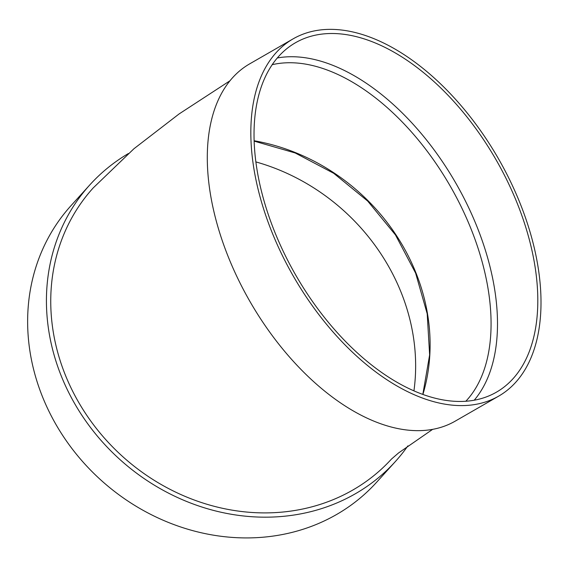 <?xml version="1.0" encoding="UTF-8"?>
<svg xmlns="http://www.w3.org/2000/svg" width="568" height="568" viewBox="0 0 568 568"><rect width="100%" height="100%" fill="white"/><g stroke="black" fill="none" stroke-linecap="round" stroke-linejoin="round"><path stroke-width="0.85" d="M277.276 57.979A201.548 115.567 -119.9 0 1 479.96 234.406A201.548 115.567 -119.9 0 1 474.237 400.191M498.718 396.102L455.181 421.158A206.092 118.172 -119.9 0 1 249.956 301.487A206.092 118.172 -119.9 0 1 249.572 63.921L293.109 38.865A206.092 118.172 -119.9 0 1 523.078 211.062A206.092 118.172 -119.9 0 1 498.718 396.102A206.092 118.172 -119.9 0 1 293.493 276.431A206.092 118.172 -119.9 0 1 293.109 38.865M229.941 80.798L179.097 113.941L133.927 148.752L93.195 187.937A201.548 179.325 42.2 0 0 121.978 455.934A201.548 179.325 42.2 0 0 391.6 458.93M407.888 445.873A206.092 183.365 -137.8 0 1 395.342 461.571A206.092 183.365 -137.8 0 1 119.5 459.143A206.092 183.365 -137.8 0 1 89.829 184.891A206.092 183.365 -137.8 0 1 128.382 153.537M395.342 461.571L376.556 482.317A206.092 183.365 -137.8 0 1 100.713 479.889A206.092 183.365 -137.8 0 1 71.035 205.637L89.829 184.891M255.849 161.901A201.548 179.325 -137.8 0 1 413.937 390.827M520.274 211.204A201.548 115.567 -119.9 0 1 496.453 392.161A201.548 115.567 -119.9 0 1 295.75 275.132A201.548 115.567 -119.9 0 1 295.374 42.799A201.548 115.567 -119.9 0 1 520.274 211.204M465.852 401.228A197.004 112.961 60.1 0 0 473.932 236.402A197.004 112.961 60.1 0 0 285.548 62.842A197.004 112.961 60.1 0 0 272.164 64.702M254.102 140.75A197.004 175.285 -137.8 0 1 422.911 394.412M391.48 459.058L398.573 452.937L432.674 429.33M422.826 394.384L429.635 354.872L427.2 313.763L415.613 273.101L395.449 234.896L367.688 201.072L333.721 173.311L295.211 152.984L254.109 141.112"/></g></svg>
